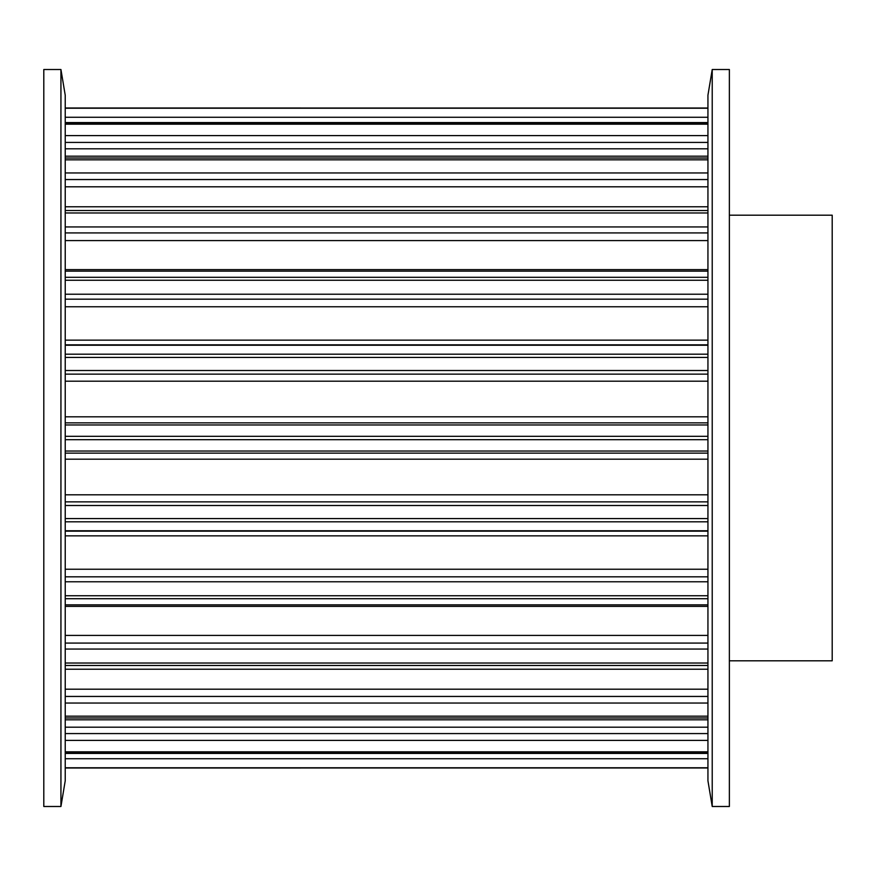 <?xml version="1.0" encoding="UTF-8"?>
<svg xmlns="http://www.w3.org/2000/svg" width="876" height="876" viewBox="0 0 876 876"><rect width="100%" height="100%" fill="white"/><g stroke="black" fill="none" stroke-linecap="round" stroke-linejoin="round"><path stroke-width="1.31" d="M43.8 69.511L43.8 806.489L60.937 806.489L60.937 69.511L43.8 69.511M60.937 69.511L65.229 95.221L65.229 780.779L60.937 806.489M729.369 215.189L832.2 215.189L832.2 660.811L729.369 660.811M712.221 806.489L729.369 806.489L729.369 69.511L712.221 69.511L712.221 806.489L707.939 780.779L707.939 95.221L712.221 69.511M65.229 436.325L707.939 436.325M65.229 767.978L707.939 767.978L65.229 768M65.229 767.77L707.939 767.77M65.229 752.867L707.939 752.867M65.229 758.736L707.939 758.736M65.229 751.827L707.939 751.827M65.229 717.97L707.939 717.97M65.229 727.189L707.939 727.189M65.229 733.573L707.939 733.573M65.229 740.395L707.939 740.395M65.229 716.174L707.939 716.174M65.229 665.486L707.939 665.486M65.229 689.193L707.939 689.193M65.229 696.442L707.939 696.442M65.229 703.045L707.939 703.045M65.229 663.033L707.939 663.033M65.229 598.702L707.939 598.702M65.229 606.367L707.939 606.367M65.229 635.418L707.939 635.418M65.229 643.083L707.939 643.083M65.229 649.05L707.939 649.05M65.229 595.757L707.939 595.757M65.229 521.822L707.939 521.822M65.229 530.757L707.939 530.757M65.229 531.163L707.939 531.163M65.229 535.86L707.939 535.86M65.229 569.236L707.939 569.236M65.229 576.835L707.939 576.835M65.229 581.784L707.939 581.784M65.229 518.57L707.939 518.57M65.229 439.675L707.939 439.675M65.229 451.041L707.939 451.041M65.229 453.133L707.939 453.133M65.229 459.188L707.939 459.188M65.229 494.809L707.939 494.809M65.229 501.86L707.939 501.86M65.229 505.496L707.939 505.496M65.229 357.43L707.939 357.43M65.229 370.504L707.939 370.504M65.229 374.14L707.939 374.14M65.229 381.191L707.939 381.191M65.229 416.812L707.939 416.812M65.229 422.867L707.939 422.867M65.229 424.959L707.939 424.959M65.229 354.178L707.939 354.178M65.229 280.243L707.939 280.243M65.229 294.216L707.939 294.216M65.229 299.165L707.939 299.165M65.229 306.764L707.939 306.764M65.229 340.14L707.939 340.14M65.229 344.837L707.939 344.837M65.229 345.243L707.939 345.243M65.229 277.298L707.939 277.298M65.229 212.967L707.939 212.967M65.229 226.95L707.939 226.95M65.229 232.917L707.939 232.917M65.229 240.582L707.939 240.582M65.229 269.633L707.939 269.633M65.229 210.514L707.939 210.514M65.229 159.826L707.939 159.826M65.229 172.955L707.939 172.955M65.229 179.558L707.939 179.558M65.229 186.807L707.939 186.807M65.229 158.03L707.939 158.03M65.229 124.173L707.939 124.173M65.229 135.605L707.939 135.605M65.229 142.427L707.939 142.427M65.229 148.81L707.939 148.81M65.229 123.133L707.939 123.133M65.229 108.23L707.939 108.23M65.229 117.264L707.939 117.264M65.229 108.022L707.939 108.022L65.229 108M65.229 753.437L707.939 753.437M65.229 719.809L707.939 719.809M65.229 669.22L707.939 669.22M65.229 604.867L707.939 604.867M65.229 271.133L707.939 271.133M65.229 206.78L707.939 206.78M65.229 156.191L707.939 156.191M65.229 122.563L707.939 122.563"/></g></svg>
